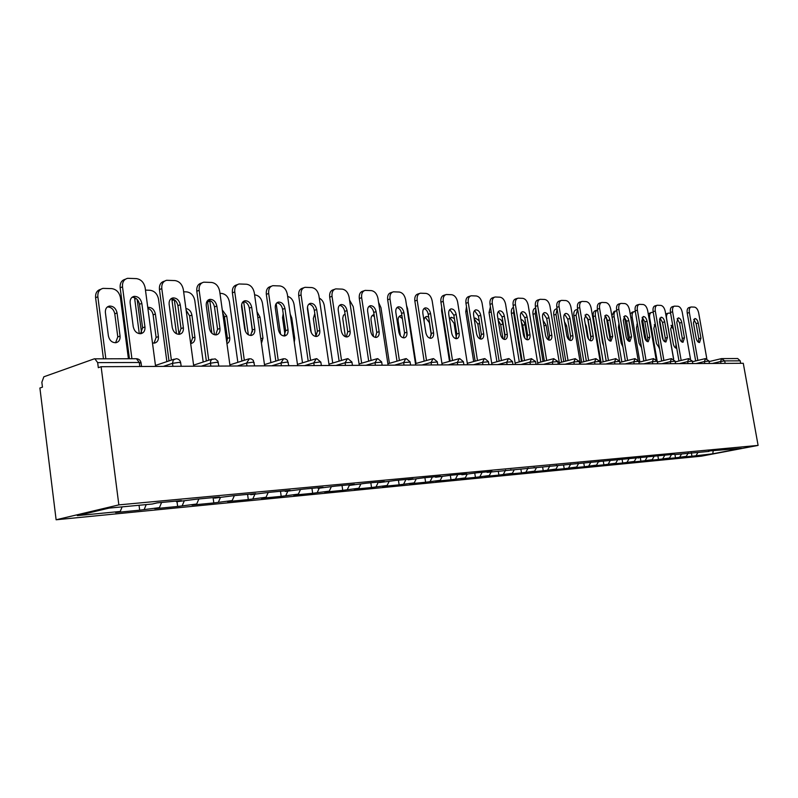 <?xml version="1.0" encoding="UTF-8"?>
<svg xmlns="http://www.w3.org/2000/svg" width="798" height="798" viewBox="0 0 798 798"><rect width="100%" height="100%" fill="white"/><g stroke="black" fill="none" stroke-linecap="round" stroke-linejoin="round"><path stroke-width="1.2" d="M56.119 519.777L701.412 456.167L758.1 445.404L118.852 504.885L56.119 519.777L39.9 388.028L42.454 387.14L41.855 382.272L43.85 376.796L94.264 358.841L136.428 358.721L139.301 362.491L97.665 362.611L98.314 367.688L101.127 366.711L118.852 504.885M713.163 451.01L712.774 453.803L741.551 448.326L708.564 451.01M712.774 453.803L691.956 456.227L691.327 452.636M688.285 452.925L686.28 456.376L682.001 457.194L691.956 456.227M686.28 456.376L675.497 457.833L674.938 454.591L709.043 451.399M671.547 454.491L669.522 458.012L665.213 458.84L675.497 457.833M669.522 458.012L658.5 459.488L657.931 456.237M654.24 456.127L652.205 459.688L647.856 460.536L658.5 459.488M652.205 459.688L640.914 461.214L640.345 457.892M636.335 457.803L634.29 461.434L629.911 462.281L640.914 461.214M634.29 461.434L622.729 462.99L622.151 459.618M617.812 459.548L615.747 463.239L611.338 464.097L622.729 462.99M615.747 463.239L603.896 464.825L603.328 461.394M598.62 461.354L596.545 465.104L592.106 465.982L603.896 464.825M596.545 465.104L584.405 466.73L583.817 463.239M578.48 463.708L576.645 467.039L572.176 467.927L584.405 466.73M576.645 467.039L564.196 468.705L563.607 465.144M557.832 465.693L556.016 469.054L551.518 469.942L564.196 468.705M556.016 469.054L543.229 470.75L542.64 467.129M536.436 467.718L534.61 471.139L530.081 472.037L543.229 470.75M534.61 471.139L521.483 472.875L520.885 469.154M514.221 469.813L512.386 473.294L507.827 474.212L521.483 472.875M512.386 473.294L498.9 475.089L498.271 471.149M491.139 471.997L489.284 475.548L484.715 476.466L498.9 475.089M489.284 475.548L475.428 477.374L474.77 473.224M467.129 474.261L465.274 477.882L460.675 478.82L475.428 477.374M465.274 477.882L451.01 479.768L450.331 475.369M442.152 476.625L440.277 480.316L435.658 481.264L451.01 479.768M440.277 480.316L425.603 482.241L424.905 477.693M416.127 479.079L414.252 482.85L409.613 483.807L425.603 482.241M414.252 482.85L399.13 484.835L398.431 480.187M389.005 481.643L387.12 485.483L382.461 486.461L399.13 484.835M387.12 485.483L371.529 487.528L370.831 482.78M360.706 484.316L358.821 488.236L354.142 489.224L371.529 487.528M358.821 488.236L342.731 490.341L342.023 485.493M331.19 487.029L329.265 491.119L324.577 492.117L342.731 490.341M329.265 491.119L312.656 493.284L311.938 488.316M300.387 489.763L298.372 494.122L293.674 495.139L312.656 493.284M298.372 494.122L281.205 496.356L280.487 491.279M268.158 492.595L266.043 497.264L261.345 498.291L281.205 496.356M266.043 497.264L248.298 499.568L247.579 494.371M234.373 495.618L232.188 500.555L227.49 501.603L248.298 499.568M232.188 500.555L213.814 502.94L213.096 497.613M198.872 498.959L196.687 504.017L191.999 505.064L213.814 502.94M196.687 504.017L177.655 506.471L177.016 501.683M161.595 502.461L159.43 507.638L154.752 508.705L177.655 506.471M159.43 507.638L139.68 510.181L139.042 505.264M122.124 506.87L120.259 511.448L115.61 512.535L139.68 510.181M120.259 511.448L77.286 515.628L109.127 508.097L152.288 504.017L157.216 502.87L181.385 500.595L176.458 501.733L196.517 499.179L219.48 497.014L214.532 498.132L233.854 495.668L255.699 493.613L250.752 494.71L269.385 492.326L290.183 490.361L285.245 491.448L303.22 489.144L323.06 487.279L318.123 488.346L335.499 486.102L354.422 484.326L349.504 485.384L366.302 483.209L384.387 481.503L379.479 482.551L395.748 480.436L413.045 478.81L408.157 479.837L423.918 477.783L440.476 476.226L435.608 477.244L450.88 475.249L466.76 473.753L461.912 474.76L476.735 472.815L491.957 471.389L487.139 472.376L674.48 454.222M681.532 454.002L679.796 457.005M664.604 455.558L662.819 458.66M647.118 457.124L645.273 460.366M629.024 458.74L627.118 462.132M610.3 460.406L608.315 463.967M638.46 458.072L637.961 457.653M590.899 462.132L588.844 465.852M619.208 459.887L618.709 459.468M570.77 463.977L568.665 467.818M599.238 461.783L598.729 461.344M549.852 465.942L547.737 469.852M578.52 463.738L578.001 463.289M528.136 467.987L526.022 471.967M556.994 465.773L556.475 465.314M505.593 470.102L503.458 474.162M534.63 467.887L534.111 467.419M482.152 472.306L480.007 476.446M511.358 470.082L510.84 469.613M457.773 474.601L455.618 478.82M487.139 472.376L486.62 471.887M432.396 476.995L430.232 481.294M461.912 474.76L461.384 474.261M405.953 479.478L403.778 483.867M435.608 477.244L435.08 476.735M378.372 482.072L376.197 486.551M408.157 479.837L407.628 479.319M349.374 485.244L347.419 489.344M379.479 482.551L378.95 482.012M319.23 488.236L317.345 492.276M349.504 485.384L348.965 484.835M287.789 491.209L285.903 495.329M318.123 488.346L317.584 487.787M254.881 494.321L252.996 498.531M285.245 491.448L284.706 490.88M220.398 497.583L218.512 501.892M250.752 494.71L250.213 494.122M184.218 500.994L182.333 505.413M214.532 498.132L213.994 497.533M146.214 504.585L144.348 509.104M176.458 501.733L175.919 501.114M97.665 362.611L94.812 358.741M101.127 366.711L743.277 363.29L758.1 445.404M697.941 452.446L696.215 455.409M740.664 363.309L740.215 360.846L724.694 360.886L725.143 363.389M720.983 363.409L720.634 361.494L724.694 360.886L721.532 358.611L737.681 358.531L740.215 360.846M132.109 297.245C135.979 297.435 138.443 299.779 139.48 304.287L142.593 327.818L140.458 333.724M129.436 358.731L120.159 287.789C119.85 283.11 121.555 280.278 125.286 279.27L125.326 279.26M131.919 358.731L122.513 286.841C122.194 282.163 123.899 279.32 127.63 278.312L136.428 278.612C141.086 279.38 143.999 282.472 145.166 287.869L155.59 366.422M141.835 303.38L144.957 326.951C145.206 330.631 143.859 332.876 140.907 333.674C136.927 333.734 134.373 331.419 133.246 326.711L130.134 302.971C129.884 299.35 131.201 297.145 134.084 296.367C138.114 296.307 140.697 298.651 141.835 303.38L139.48 304.287M120.069 336.078L117.057 312.926C115.939 308.287 113.376 306.003 109.356 306.083C106.483 306.871 105.156 309.035 105.386 312.597L108.398 335.908C109.496 340.527 112.029 342.791 115.999 342.701C118.952 341.903 120.299 339.699 120.069 336.078L117.785 336.906L114.782 313.804C113.755 309.355 111.291 307.06 107.411 306.931M128.408 358.731L120.438 297.664C119.301 292.357 116.408 289.345 111.76 288.617L102.992 288.377C99.271 289.395 97.556 292.198 97.855 296.786L95.59 297.704L103.441 358.741M105.835 358.731L97.855 296.786M115.6 342.751L117.785 336.906M95.59 297.704C95.301 293.125 97.007 290.332 100.708 289.305M171.001 298.741C174.622 299.021 176.927 301.315 177.904 305.624L181.006 328.567L179.001 334.342L174.313 299.729L172.029 300.597L176.508 333.773M168.996 360.915L159.44 289.544C159.111 284.966 160.727 282.193 164.288 281.225L164.588 281.105M171.38 360.107L161.794 288.627C161.465 284.038 163.081 281.265 166.642 280.298L174.971 280.577C179.41 281.325 182.203 284.337 183.341 289.604L193.744 366.222M180.268 304.736L183.38 327.729C183.65 331.33 182.373 333.524 179.55 334.282C175.779 334.332 173.346 332.068 172.248 327.499L169.136 304.347C168.887 300.796 170.134 298.651 172.887 297.903C176.707 297.863 179.171 300.138 180.268 304.736L177.904 305.624M207.999 300.178C211.39 300.527 213.555 302.761 214.482 306.891L217.575 329.285L215.689 334.931M206.353 360.985L196.797 291.21C196.458 286.731 197.994 284.018 201.405 283.081L201.924 282.881M208.747 360.207L199.161 290.322C198.822 285.824 200.358 283.11 203.759 282.183L211.65 282.452C215.889 283.18 218.562 286.113 219.679 291.25L230.053 366.033M216.847 306.033L219.959 328.467C220.228 331.998 219.011 334.133 216.328 334.871C212.737 334.901 210.413 332.696 209.355 328.247L206.253 305.654C205.984 302.183 207.171 300.078 209.804 299.36C213.425 299.33 215.779 301.554 216.847 306.033L214.482 306.891M243.24 301.544C246.422 301.963 248.447 304.148 249.325 308.098L252.417 329.973L250.652 335.479M241.924 361.045L232.388 292.806C232.038 288.407 233.495 285.754 236.757 284.856L237.475 284.587M244.328 360.287L234.752 291.938C234.403 287.529 235.859 284.876 239.121 283.978L246.612 284.238C250.642 284.936 253.215 287.799 254.313 292.826L264.647 365.843M251.699 307.26L254.801 329.165C255.071 332.626 253.924 334.711 251.36 335.429C247.949 335.449 245.724 333.295 244.697 328.966L241.595 306.901C241.325 303.499 242.452 301.445 244.966 300.746C248.417 300.736 250.662 302.911 251.699 307.26L249.325 308.098M276.846 302.851C279.839 303.33 281.744 305.464 282.582 309.255L285.654 330.621L284.008 335.998M275.839 361.085L266.323 294.322C265.963 290.013 267.35 287.42 270.472 286.542L271.36 286.223M278.233 360.347L268.687 293.474C268.327 289.155 269.714 286.562 272.836 285.694L279.948 285.943C283.809 286.622 286.283 289.415 287.35 294.322L297.644 365.664M284.946 308.437L288.028 329.833C288.317 333.225 287.23 335.27 284.766 335.958C281.524 335.968 279.4 333.863 278.392 329.644L275.31 308.098C275.031 304.756 276.098 302.751 278.502 302.073C281.784 302.073 283.938 304.198 284.946 308.437L282.582 309.255M308.926 304.108C311.739 304.627 313.534 306.711 314.332 310.352L317.385 331.24L315.848 336.497M308.208 361.115L298.721 295.769C298.352 291.539 299.669 289.006 302.661 288.158L303.689 287.799M310.602 360.397L301.085 294.941C300.716 290.711 302.023 288.168 305.026 287.33L311.799 287.569C315.489 288.228 317.863 290.961 318.911 295.759L329.155 365.504M316.696 309.554L319.769 330.472C320.058 333.803 319.02 335.798 316.666 336.467C313.574 336.457 311.539 334.402 310.562 330.292L307.489 309.235C307.2 305.953 308.218 303.988 310.532 303.34C313.654 303.35 315.709 305.425 316.696 309.554L314.332 310.352M152.478 342.97L154.553 343.09C157.366 342.312 158.642 340.157 158.403 336.616L155.391 314.033C154.303 309.514 151.859 307.29 148.049 307.35L147.76 307.41M166.872 361.624L158.513 299.12C157.396 293.953 154.632 291.011 150.194 290.302L145.465 290.093M141.545 332.616L137.166 299.43M136.258 298.592L134.752 299.18L139.291 333.674M154.044 343.14L156.109 337.424L153.106 314.881C152.468 311.529 150.732 309.355 147.879 308.337M134.752 299.18L134.662 297.664M186.143 310.223L189.615 315.908L192.617 337.923L190.672 343.509L191.261 343.449C193.944 342.711 195.161 340.596 194.912 337.125L191.909 315.08C191.091 311.27 189.096 309.075 185.904 308.507M203.201 362.013L194.792 300.517C193.705 295.469 191.041 292.597 186.812 291.908L183.63 291.769M172.029 300.597L171.949 298.781M226.941 343.619C229.076 342.621 230.004 340.616 229.724 337.614L226.732 316.078L222.273 309.953M237.844 362.342L229.405 301.853C228.328 296.916 225.774 294.113 221.734 293.445L219.969 293.375M209.794 300.487L209.854 301.095L207.57 301.943L211.889 333.265M214.502 334.771L209.854 301.095M226.782 342.462L227.43 338.392L224.438 316.886L222.662 312.786M207.57 301.943L207.48 300.686M261.455 343.26L262.961 338.083L259.978 317.035L256.996 311.779M250.293 314.931L252.457 331.828M270.911 362.621L262.452 303.12C261.395 298.302 258.941 295.559 255.081 294.911L254.602 294.891M243.699 301.574L243.779 302.402L242.123 303.001M248.338 334.781L243.779 302.402M241.654 304.387L245.465 331.519M294.272 342.252L294.731 338.532L291.759 317.943L290.223 314.193M283.2 313.594L282.532 317.684L284.996 334.811M302.502 362.851L294.033 304.337C293.155 300.038 291.021 297.395 287.649 296.397M280.567 334.242L276.188 303.649M339.589 305.305C342.232 305.873 343.928 307.908 344.686 311.41L347.729 331.838L346.302 336.965M339.13 361.145L329.684 297.155C329.305 293.006 330.552 290.522 333.424 289.704L334.581 289.305M341.524 360.427L332.038 296.347C331.669 292.188 332.916 289.704 335.778 288.886L342.242 289.125C345.773 289.764 348.058 292.437 349.095 297.125L359.28 365.344M347.05 310.631L350.103 331.09C350.402 334.352 349.414 336.307 347.16 336.946C344.207 336.936 342.252 334.921 341.295 330.911L338.242 310.312C337.953 307.1 338.911 305.175 341.135 304.547C344.118 304.567 346.093 306.592 347.05 310.631L344.686 311.41M314.801 313.534L313.325 318.562L315.938 336.427M332.736 363.04L324.267 305.494C323.599 301.963 321.933 299.499 319.26 298.103M311.23 332.586L307.489 306.961M368.915 306.462C371.409 307.06 373.015 309.045 373.743 312.417L376.766 332.407L375.429 337.414M368.706 361.155L359.3 298.482C358.92 294.402 360.107 291.968 362.861 291.18L364.127 290.751M371.09 360.457L361.654 297.694C361.265 293.614 362.452 291.17 365.215 290.382L371.369 290.612C374.761 291.24 376.955 293.844 377.973 298.432L388.097 365.185M376.097 311.649L379.13 331.669C379.429 334.871 378.491 336.786 376.327 337.414C373.504 337.384 371.629 335.419 370.701 331.499L367.659 311.36C367.369 308.198 368.287 306.312 370.412 305.704C373.264 305.734 375.16 307.719 376.097 311.649L373.743 312.417M345.075 313.963L343.339 315.559L342.721 318.352L345.384 336.746M361.674 363.21L353.215 306.612L349.534 300.068M345.195 314.831L344.128 314.542M397.005 307.569C399.349 308.198 400.875 310.143 401.564 313.375L404.566 332.946L403.329 337.843M397.015 361.165L387.658 299.749C387.269 295.749 388.407 293.365 391.05 292.597L392.407 292.148M399.389 360.487L390.003 298.981C389.614 294.971 390.741 292.587 393.394 291.819L399.279 292.038C402.521 292.647 404.646 295.2 405.643 299.689L415.698 365.035M403.918 312.636L406.93 332.237C407.229 335.379 406.342 337.245 404.267 337.853C401.564 337.823 399.758 335.898 398.85 332.068L395.838 312.347C395.539 309.255 396.406 307.41 398.451 306.811C401.175 306.851 403 308.796 403.918 312.636L401.564 313.375M374.092 314.711L373.713 314.751C371.659 315.34 370.771 317.165 371.06 320.217L373.524 336.586M389.414 363.339L380.965 307.679L378.571 302.382M374.342 316.417L372.287 315.459M423.918 308.627C426.142 309.295 427.588 311.18 428.247 314.302L431.229 333.474L430.082 338.252M424.147 361.165L414.84 300.966C414.441 297.036 415.529 294.691 418.072 293.953L419.509 293.484M426.511 360.496L417.174 300.218C416.785 296.277 417.863 293.933 420.406 293.195L426.032 293.405C429.144 293.993 431.189 296.497 432.177 300.896L442.162 364.895M430.581 313.574L433.573 332.776C433.883 335.858 433.045 337.694 431.04 338.282C428.456 338.242 426.721 336.347 425.833 332.616L422.84 313.305C422.531 310.262 423.359 308.457 425.324 307.878C427.937 307.928 429.683 309.824 430.581 313.574L428.247 314.302M401.923 315.709L400.676 315.629C398.701 316.208 397.863 318.003 398.152 320.996L400.426 335.868M416.017 363.449L407.588 308.706L406.521 305.405M402.362 318.582L399.299 316.347M449.743 309.644L453.853 315.19L456.805 333.973L455.748 338.651M450.162 361.165L440.915 302.133C440.516 298.262 441.543 295.968 443.997 295.25L445.493 294.771M452.516 360.506L443.239 301.395C442.84 297.524 443.868 295.23 446.311 294.512L451.698 294.711C454.69 295.29 456.675 297.734 457.633 302.053L467.548 364.766M456.177 314.482L459.139 333.285C459.458 336.317 458.651 338.113 456.735 338.681C454.252 338.641 452.586 336.786 451.708 333.135L448.735 314.222C448.426 311.23 449.224 309.454 451.109 308.896C453.613 308.946 455.299 310.811 456.177 314.482L453.853 315.19M428.666 316.966L426.571 316.487C424.666 317.045 423.868 318.801 424.157 321.744L425.913 333.065M431.309 335.13L429.374 322.651L425.224 317.195M474.531 310.631L478.431 316.038L481.374 334.452L480.396 339.02M475.139 361.155L465.942 303.25C465.543 299.45 466.521 297.205 468.885 296.497L470.441 296.008M477.473 360.516L468.256 302.532C467.857 298.731 468.835 296.477 471.199 295.779L476.346 295.968C479.229 296.537 481.144 298.931 482.092 303.16L491.937 364.636M480.755 315.35L483.698 333.783C484.017 336.756 483.249 338.522 481.394 339.08C479.019 339.02 477.413 337.215 476.556 333.644L473.603 315.1C473.294 312.158 474.052 310.422 475.867 309.873C478.261 309.933 479.887 311.759 480.755 315.35L478.431 316.038M454.381 318.552L451.449 317.295L449.483 318.991M442.242 310.592L441.583 310.791L449.503 361.344M456.356 337.793L454.072 323.34L450.132 318.013M441.583 310.791L441.713 307.23M498.361 311.569L502.072 316.866L504.984 334.911L504.077 339.379M499.129 361.145L490.002 304.327C489.593 300.597 490.531 298.382 492.805 297.704L494.411 297.205M501.453 360.516L492.296 303.629C491.897 299.888 492.825 297.674 495.099 296.996L500.047 297.185C502.81 297.734 504.665 300.078 505.603 304.228L515.368 364.506M504.366 316.178L507.289 334.262C507.608 337.185 506.88 338.911 505.104 339.449C502.82 339.389 501.264 337.614 500.436 334.123L497.503 315.938C497.184 313.055 497.912 311.35 499.658 310.821C501.962 310.881 503.528 312.666 504.366 316.178L502.072 316.866M479.179 320.716L475.359 318.083L474.182 318.691M467.219 311.26L465.763 311.709L473.673 361.554M480.216 338.97L477.832 324.008L474.202 318.831M465.763 311.709L466.491 306.691M521.264 312.477L524.795 317.654L527.687 335.36L526.86 339.719M522.191 361.135L513.124 305.365C512.715 301.684 513.613 299.519 515.807 298.861L517.453 298.352M524.505 360.516L515.418 304.676C515.009 300.996 515.897 298.831 518.092 298.163L522.83 298.342C525.503 298.881 527.288 301.185 528.216 305.255L537.902 364.387M527.089 316.986L529.992 334.721C530.311 337.594 529.613 339.29 527.897 339.808C525.702 339.749 524.206 338.003 523.388 334.581L520.476 316.746C520.166 313.913 520.855 312.237 522.54 311.729C524.745 311.789 526.261 313.544 527.089 316.986L524.795 317.654M505.034 337.055L502.93 324.008C502.112 320.616 500.595 318.891 498.371 318.841L498.371 318.841M491.219 311.928L489.024 312.587L496.915 361.743M502.979 338.811L500.695 324.656L498.171 320.078M489.024 312.587L490.401 306.811M543.318 313.355L546.68 318.412L549.553 335.788L548.785 340.048M544.386 361.115L535.388 306.352C534.979 302.741 535.827 300.617 537.942 299.968L539.628 299.459M546.69 360.516L537.662 305.684C537.254 302.063 538.101 299.938 540.216 299.29L544.765 299.469C547.338 299.988 549.074 302.252 549.982 306.242L559.588 364.277M548.954 317.754L551.827 335.16C552.156 337.983 551.488 339.649 549.832 340.157C547.727 340.088 546.281 338.382 545.473 335.03L542.59 317.534C542.271 314.741 542.929 313.095 544.555 312.597C546.68 312.666 548.146 314.392 548.954 317.754L546.68 318.412M527.288 339.07L524.934 324.636C524.256 321.614 522.919 319.918 520.934 319.539M513.752 309.175L513.633 312.786L511.418 313.434L519.289 361.903M521.513 361.314L513.633 312.786M524.815 338.093L522.72 325.275L521.313 321.843M511.418 313.434C511.029 310.302 511.708 308.257 513.443 307.29M564.555 314.203L567.757 319.14L570.6 336.197L569.902 340.367M565.752 361.105L556.824 307.32C556.405 303.759 557.223 301.674 559.268 301.036L560.984 300.537M568.036 360.506L559.079 306.651C558.67 303.1 559.478 301.006 561.523 300.377L565.902 300.547C568.375 301.055 570.061 303.28 570.949 307.19L580.485 364.157M570.021 318.502L572.874 335.579C573.193 338.362 572.555 339.998 570.969 340.497C568.934 340.427 567.538 338.741 566.75 335.459L563.887 318.282C563.568 315.539 564.196 313.923 565.762 313.434C567.807 313.514 569.223 315.2 570.021 318.502L567.757 319.14M548.575 339.968L546.151 325.245L543.069 320.427M535.787 308.826L535.199 313.614L532.994 314.252L540.835 362.053M543.059 361.464L535.199 313.614M532.994 314.252C532.595 310.741 533.433 308.676 535.488 308.038L535.658 307.988M585.014 315.02L588.076 319.838L590.899 336.596L590.261 340.666M586.35 361.085L577.483 308.237C577.064 304.746 577.842 302.681 579.817 302.073L581.562 301.564M588.615 360.496L579.727 307.589C579.308 304.088 580.086 302.033 582.061 301.425L586.271 301.584C588.655 302.093 590.291 304.267 591.168 308.118L600.625 364.058M590.321 319.22L593.153 335.988C593.473 338.721 592.864 340.337 591.328 340.816C589.383 340.736 588.016 339.09 587.248 335.868L584.415 319.01L586.211 314.242C588.176 314.322 589.542 315.978 590.321 319.22L588.076 319.838M568.924 339.749L566.6 325.833L564.445 321.634M557.094 308.976L555.987 314.412L553.802 315.04L561.612 362.172M563.817 361.604L555.987 314.412M553.802 315.04C553.403 311.589 554.201 309.554 556.186 308.936L557.044 308.686M604.754 315.809L607.677 320.527L610.47 336.985L609.891 340.955M606.201 361.065L597.403 309.125C596.984 305.684 597.732 303.669 599.637 303.07L601.403 302.562M608.455 360.496L599.627 308.497C599.218 305.055 599.956 303.031 601.862 302.432L605.911 302.592C608.226 303.08 609.812 305.215 610.67 308.996L619.507 360.806M609.901 319.908L612.714 336.387L610.969 341.125C609.093 341.045 607.767 339.429 607.019 336.267L604.206 319.709L605.921 315.02C607.817 315.11 609.143 316.736 609.901 319.908L607.677 320.527M588.475 339.05L586.34 326.402L585.134 323.29M590.999 338.292L587.607 318.143M573.872 315.799C573.473 312.397 574.241 310.402 576.166 309.794L577.662 309.365L576.046 315.18L573.872 315.799L581.662 362.282M583.847 361.723L576.046 315.18M623.807 316.567L626.59 321.175L629.363 337.355L628.834 341.235M625.353 361.045L616.625 309.993C616.206 306.602 616.924 304.617 618.759 304.028L620.545 303.519M627.587 360.477L618.839 309.365C618.42 305.973 619.128 303.988 620.974 303.4L624.874 303.559C627.108 304.038 628.644 306.143 629.502 309.853L638.081 359.718M628.804 320.577L631.587 336.766L629.921 341.424C628.106 341.344 626.829 339.758 626.091 336.656L623.298 320.377L624.944 315.779C626.769 315.868 628.056 317.464 628.804 320.577L626.59 321.175M599.926 324.048L602.58 342.861L603.587 345.634M610.241 340.307L606.31 317.165M597.552 310.023C595.727 310.651 595.019 312.616 595.418 315.928L593.253 316.537L601.004 362.382M603.178 361.823L595.418 315.928M593.253 316.537C592.854 313.185 593.582 311.22 595.448 310.631L597.173 310.143M642.2 317.305L644.864 321.813L647.617 337.704L647.128 341.504M643.846 361.015L635.188 310.821C634.769 307.479 635.447 305.524 637.233 304.956L639.028 304.457M646.061 360.467L637.383 310.213C636.964 306.871 637.652 304.916 639.427 304.347L643.188 304.497C645.343 304.966 646.849 307.031 647.687 310.681L656.106 359.25M647.058 321.215L649.821 337.135L648.225 341.714C646.47 341.634 645.233 340.068 644.505 337.025L641.742 321.035L643.318 316.507C645.083 316.597 646.33 318.163 647.058 321.215L644.864 321.813M618.949 323.619L618.46 327.32L621.163 343.12L622.929 346.891M628.644 341.135L624.515 317.045M616.764 310.811L616.216 310.831C614.42 311.41 613.722 313.345 614.121 316.646L612.076 317.215M621.851 361.923L614.121 316.646M611.837 315.828L614.071 311.429L615.817 310.941M659.966 318.023L662.52 322.422L665.243 338.053L664.814 341.763M661.702 360.995L653.113 311.619C652.704 308.337 653.353 306.412 655.078 305.853L656.894 305.355M663.906 360.457L655.298 311.021C654.889 307.729 655.537 305.814 657.253 305.255L660.884 305.395C662.978 305.863 664.435 307.888 665.253 311.479L673.562 358.96M664.694 321.843L667.437 337.494L665.911 341.993C664.215 341.913 663.018 340.377 662.3 337.384L659.557 321.664L661.063 317.205C662.769 317.305 663.976 318.841 664.694 321.843L662.52 322.422M637.403 323.669L636.445 327.838L639.118 343.369L641.532 347.629M646.24 340.806L642.181 317.335M635.328 311.629L634.211 311.619C632.465 312.188 631.797 314.093 632.206 317.345L630.849 317.714M639.896 362.003L632.206 317.345M637.572 324.656L636.904 324.188M630.24 314.143L632.086 312.208L633.841 311.729M677.153 318.711L679.587 323.02L682.29 338.392L681.901 342.013M678.968 360.975L670.45 312.397C670.041 309.155 670.659 307.27 672.325 306.721L674.15 306.223M681.163 360.447L672.624 311.809C672.205 308.567 672.824 306.671 674.49 306.133L678.001 306.272C680.016 306.721 681.432 308.716 682.25 312.247L690.45 358.771M681.751 322.442L684.465 337.833L683.008 342.262C681.372 342.172 680.205 340.666 679.497 337.734L676.784 322.272L678.22 317.893C679.866 317.983 681.043 319.499 681.751 322.442L679.587 323.02M655.058 324.058L653.831 328.337L656.485 343.619L659.457 348.058M663.168 339.918L659.547 319.16M653.253 312.417L651.617 312.387C649.931 312.936 649.283 314.811 649.692 318.013L648.983 318.203M657.083 360.596L649.692 318.013M658.939 347.858L659.288 347.09M655.647 326.153L654.25 324.766M648.225 313.814L651.268 312.477M693.771 319.38L696.105 323.589L698.789 338.711L698.44 342.252M695.666 360.955L687.228 313.145C686.809 309.953 687.407 308.098 689.023 307.559L690.849 307.07M697.841 360.427L689.372 312.567C688.953 309.375 689.552 307.509 691.168 306.981L694.549 307.12C696.504 307.559 697.891 309.524 698.689 312.996L706.799 358.641M698.25 323.03L700.943 338.162L699.547 342.532C697.961 342.432 696.834 340.946 696.135 338.073L693.442 322.861L694.829 318.542C696.415 318.641 697.562 320.138 698.25 323.03L696.105 323.589M672.584 324.557L670.659 328.816L673.293 343.858C673.981 346.701 675.118 348.167 676.714 348.247L676.734 348.237M670.589 313.185L668.455 313.125C666.819 313.664 666.21 315.509 666.609 318.661L666.52 318.691M673.672 359.02L666.609 318.661M675.647 348.008L676.046 344.457L673.422 329.504L671.038 325.335M665.692 313.963L668.135 313.215M139.82 366.511L139.301 362.491L141.096 363.13M172.917 366.332L172.508 363.329L163.321 366.382M181.166 366.292L180.657 362.541C180.079 360.147 178.582 358.871 176.178 358.711L173.256 360.018L172.508 363.329L179.061 362.382L180.717 362.97M210.872 366.132L210.473 363.2L201.266 366.182M246.981 365.943L246.582 363.08L237.365 365.993M281.375 365.753L280.976 362.97L271.759 365.803M314.173 365.584L313.784 362.861L304.577 365.634M345.484 365.414L345.095 362.751L335.908 365.464M375.409 365.255L375.02 362.651L365.863 365.304M404.037 365.105L403.648 362.551L394.521 365.155M431.449 364.955L431.06 362.462L421.972 365.005M457.713 364.816L457.334 362.372L448.286 364.866M482.92 364.686L482.541 362.292L473.543 364.736M507.109 364.556L506.73 362.212L497.782 364.606M530.361 364.427L529.982 362.132L521.094 364.477M552.715 364.307L552.346 362.053L543.508 364.357M574.231 364.197L573.862 361.983L565.084 364.247M594.949 364.088L594.58 361.913L585.862 364.137M614.909 363.978L614.55 361.853L605.891 364.028M634.161 363.878L633.802 361.783L625.213 363.918M652.744 363.778L652.385 361.723L643.856 363.828M670.679 363.679L670.33 361.664L661.861 363.728M688.016 363.589L687.667 361.604L679.268 363.639M704.774 363.499L704.425 361.544L696.085 363.549M721.532 358.611L720.634 361.494L712.365 363.459M218.822 366.092L217.904 361.145L215.261 358.891L211.679 359.419L210.632 361.025L210.473 363.2L216.837 362.282L218.373 362.821M249.355 358.781L246.582 363.08L252.786 362.182L254.203 362.681M283.599 358.771L280.976 362.97L287.021 362.093L288.337 362.551M316.257 358.751L313.784 362.861L319.669 362.003L320.896 362.432M347.439 358.741L345.095 362.751L351.978 362.312M377.235 358.731L375.02 362.651L381.693 362.202M405.753 358.721L403.648 362.551L410.122 362.093M433.055 358.711L431.06 362.462L437.344 361.993M459.229 358.701L457.334 362.372L463.439 361.903M484.336 358.691L482.541 362.292L488.466 361.813M508.446 358.681L506.73 362.212L512.506 361.723M531.608 358.671L529.982 362.132L535.608 361.644M553.892 358.661L552.346 362.053L557.822 361.574M575.328 358.651L573.862 361.983L579.198 361.494M595.986 358.651L594.58 361.913L599.787 361.424M615.886 358.641L614.55 361.853L619.637 361.354M635.078 358.631L633.802 361.783L638.779 361.295M653.602 358.621L652.385 361.723L657.253 361.235M671.497 358.621L670.33 361.664L675.088 361.175M688.774 358.611L687.667 361.604L692.315 361.115M705.492 358.601L704.425 361.544L708.983 361.065M122.513 286.841L120.159 287.789M144.957 326.951L142.593 327.818M114.782 313.804L117.057 312.926M161.794 288.627L159.44 289.544M183.38 327.729L181.006 328.567M199.161 290.322L196.797 291.21M219.959 328.467L217.575 329.285M234.752 291.938L232.388 292.806M254.801 329.165L252.417 329.973M268.687 293.474L266.323 294.322M288.028 329.833L285.654 330.621M301.085 294.941L298.721 295.769M319.769 330.472L317.385 331.24M156.109 337.424L158.403 336.616M153.106 314.881L155.391 314.033M192.617 337.923L194.912 337.125M189.615 315.908L191.909 315.08M227.43 338.392L229.724 337.614M224.438 316.886L226.732 316.078M260.816 338.791L262.961 338.083M257.844 317.764L259.978 317.035M293.774 338.831L294.731 338.532M290.811 318.262L291.759 317.943M332.038 296.347L329.684 297.155M350.103 331.09L347.729 331.838M361.654 297.694L359.3 298.482M379.13 331.669L376.766 332.407M390.003 298.981L387.658 299.749M406.93 332.237L404.566 332.946M417.174 300.218L414.84 300.966M433.573 332.776L431.229 333.474M443.239 301.395L440.915 302.133M459.139 333.285L456.805 333.973M468.256 302.532L465.942 303.25M483.698 333.783L481.374 334.452M454.072 323.34L455.089 323.04M492.296 303.629L490.002 304.327M507.289 334.262L504.984 334.911M477.832 324.008L479.618 323.479M515.418 304.676L513.124 305.365M529.992 334.721L527.687 335.36M500.695 324.656L502.93 324.008M537.662 305.684L535.388 306.352M551.827 335.16L549.553 335.788M522.72 325.275L524.934 324.636M559.079 306.651L556.824 307.32M572.874 335.579L570.6 336.197M543.967 325.863L546.151 325.245M579.727 307.589L577.483 308.237M593.153 335.988L590.899 336.596M565.213 326.222L566.6 325.833M599.627 308.497L597.403 309.125M612.714 336.387L610.47 336.985M585.682 326.582L586.34 326.402M618.839 309.365L616.625 309.993M631.587 336.766L629.363 337.355M637.383 310.213L635.188 310.821M649.821 337.135L647.617 337.704M655.298 311.021L653.113 311.619M667.437 337.494L665.243 338.053M672.624 311.809L670.45 312.397M684.465 337.833L682.29 338.392M689.372 312.567L687.228 313.145M700.943 338.162L698.789 338.711M141.535 366.501L141.037 362.661C140.428 360.197 138.892 358.891 136.428 358.721M155.46 365.444L174.273 359.14M193.605 365.145L212.188 359.08M229.894 364.866L248.248 359.03M254.662 365.893L253.275 360.327L251.171 358.871L248.946 358.811M264.477 364.616L282.592 358.99M288.796 365.713L287.44 360.277L285.385 358.851L283.22 358.801M297.464 364.377L315.34 358.95M321.355 365.544L320.856 362.122L316.806 358.671L315.898 358.781M328.966 364.167L346.601 358.92M352.437 365.374L351.938 362.023L347.978 358.661L347.11 358.771M359.07 363.968L376.476 358.891M382.152 365.215L381.653 361.933L377.783 358.651L376.935 358.751M387.888 363.778L405.055 358.861M410.571 365.065L410.082 361.853L406.292 358.641L405.464 358.741M415.479 363.609L432.416 358.841M437.793 364.925L437.304 361.773L433.593 358.631L432.785 358.731M441.932 363.439L458.631 358.811M463.887 364.786L463.399 361.694L459.758 358.621L458.97 358.721M467.319 363.29L483.788 358.791M488.925 364.646L488.436 361.624L484.865 358.611L484.097 358.711M491.698 363.15L507.937 358.771M512.954 364.516L512.476 361.544L508.974 358.601L508.216 358.701M515.119 363.01L531.139 358.761M536.057 364.397L535.578 361.484L531.398 358.691M537.653 362.881L553.453 358.741M558.271 364.277L557.792 361.414L553.692 358.681M559.338 362.761L574.929 358.731M579.647 364.167L579.178 361.354L575.149 358.671M580.226 362.651L595.607 358.711M600.236 364.058L599.767 361.295L595.807 358.661M600.365 362.541L615.537 358.701M620.076 363.948L619.617 361.235L615.717 358.651M619.817 362.432L634.749 358.691M639.218 363.848L638.759 361.175L634.929 358.641M638.939 362.232L653.293 358.671M657.682 363.748L657.233 361.125L653.462 358.631M657.392 362.053L671.208 358.661M675.517 363.659L675.068 361.075L671.357 358.631M675.208 361.893L688.504 358.651M692.754 363.559L692.305 361.025L688.644 358.621M692.425 361.733L705.233 358.641M709.412 363.479L708.963 360.975L705.362 358.611M709.073 361.584L721.412 358.641M134.084 296.367L132.408 297.036M107.67 306.751L109.356 306.083M172.887 297.903L171.39 298.472M209.804 299.36L208.468 299.858M244.966 300.746L243.769 301.175M278.502 302.073L277.425 302.452M310.532 303.34L309.554 303.669M341.135 304.547L340.257 304.846M370.412 305.704L369.614 305.963M398.451 306.811L397.733 307.05M372.985 314.981L373.713 314.751M425.324 307.878L424.676 308.088M400.017 315.838L400.676 315.629M451.109 308.896L450.511 309.085M425.962 316.666L426.571 316.487M475.867 309.873L475.319 310.043M450.89 317.464L451.449 317.295M499.658 310.821L499.159 310.971M474.86 318.232L475.359 318.083"/></g></svg>
